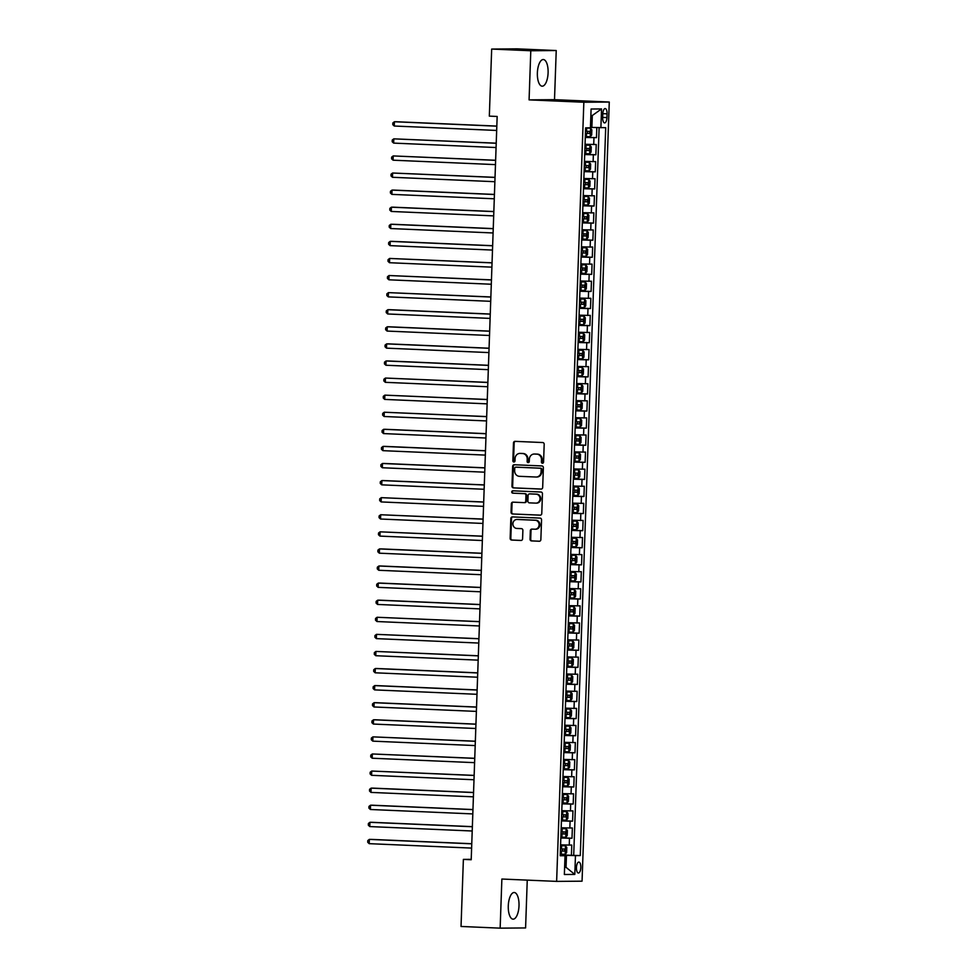 <?xml version="1.0" encoding="UTF-8"?>
<svg xmlns="http://www.w3.org/2000/svg" width="977" height="977" viewBox="0 0 977 977"><rect width="100%" height="100%" fill="white"/><g stroke="black" fill="none" stroke-linecap="round" stroke-linejoin="round"><path stroke-width="1.47" d="M542.443 463.232A1.172 1.075 -90.5 0 0 543.566 462.109L544.189 444.291A1.673 1.539 -90.5 0 0 542.711 442.544L515.062 441.348A1.673 1.539 -90.5 0 0 513.475 442.96L512.852 460.778A1.172 1.075 -90.5 0 0 513.926 461.999A1.172 1.075 -90.5 0 0 515.001 460.875L515.074 458.567A5.373 4.922 -90.5 0 1 520.179 453.413L522.487 453.511A5.373 4.922 -90.5 0 1 527.214 459.092L527.128 461.4A1.172 1.075 -90.5 0 0 528.215 462.622A1.172 1.075 -90.5 0 0 529.278 461.498L529.363 459.19A5.373 4.922 -90.5 0 1 534.468 454.036L536.764 454.134A5.373 4.922 -90.5 0 1 541.49 459.715L541.417 462.011A1.172 1.075 -90.5 0 0 542.443 463.232M519.007 905.789A13.336 5.361 92.5 0 0 514.22 892.502A13.336 5.361 92.5 0 0 508.284 905.874A13.336 5.361 92.5 0 0 513.072 919.162A13.336 5.361 92.5 0 0 519.007 905.789M548.097 72.811A13.336 5.361 92.5 0 0 543.31 59.536A13.336 5.361 92.5 0 0 537.374 72.909A13.336 5.361 92.5 0 0 542.162 86.184A13.336 5.361 92.5 0 0 548.097 72.811M580.827 867.527A5.471 2.198 92.5 0 0 578.86 862.08A5.471 2.198 92.5 0 0 576.43 867.564A5.471 2.198 92.5 0 0 578.384 873.011A5.471 2.198 92.5 0 0 580.827 867.527M530.035 539.17A1.673 1.539 -90.5 0 0 531.5 540.916L539.267 541.246A1.673 1.539 -90.5 0 0 540.855 539.634L541.551 519.849A1.673 1.539 -90.5 0 0 540.073 518.103L512.424 516.906A1.673 1.539 -90.5 0 0 510.837 518.518L510.141 538.315A1.673 1.539 -90.5 0 0 511.618 540.049L520.985 540.452A1.673 1.539 -90.5 0 0 522.585 538.852L522.878 530.377A1.673 1.539 -90.5 0 0 521.4 528.63L516.748 528.435A4.494 4.116 -90.5 0 1 516.87 519.459A4.494 4.116 -90.5 0 1 517.065 519.459L535.262 520.252A4.494 4.116 -90.5 0 1 535.152 529.229A4.494 4.116 -90.5 0 1 534.956 529.216L531.915 529.094A1.673 1.539 -90.5 0 0 530.328 530.694L530.035 539.17L530.719 539.157A1.673 1.539 -90.5 0 0 532.196 540.904L539.573 541.221M501.873 879.031L500.151 928.15L461.034 926.465L463.379 859.394L471.207 859.736L497.159 116.458L489.33 116.129L491.675 49.058L530.792 50.755L529.082 99.874L583.843 102.243L556.634 881.388L501.873 879.031M541.087 489.086A1.673 1.539 -90.5 0 0 542.675 487.474L543.371 467.69A1.673 1.539 -90.5 0 0 541.893 465.944L514.244 464.747A1.673 1.539 -90.5 0 0 512.656 466.359L511.96 486.155A1.673 1.539 -90.5 0 0 513.438 487.889L541.234 489.086M542.455 493.764L541.771 513.56A1.673 1.539 -90.5 0 1 540.171 515.172L512.522 513.975A1.673 1.539 -90.5 0 1 511.056 512.229L511.35 503.753A1.673 1.539 -90.5 0 1 512.937 502.154L524.148 502.63A1.673 1.539 -90.5 0 0 525.748 501.018L525.944 495.4A1.673 1.539 -90.5 0 0 524.466 493.666L512.791 493.153A1.172 1.075 -90.5 0 1 512.827 490.808A1.172 1.075 -90.5 0 1 512.876 490.808L540.977 492.017A1.673 1.539 -90.5 0 1 542.455 493.764M560.236 854.826L571.411 855.315L571.765 845.056L569.249 845.081L569.493 838.242L560.835 838.01M560.835 837.741L571.997 838.229L572.363 827.971L569.847 827.995L570.092 821.156L561.421 820.924M561.433 820.656L572.595 821.132L572.962 810.886L570.446 810.91L570.69 804.071L562.019 803.839M562.031 803.57L573.194 804.047L573.548 793.8L571.044 793.825L571.289 786.986L562.618 786.754M562.63 786.485L573.792 786.961L574.146 776.715L571.643 776.727L571.875 769.9L563.216 769.668M563.228 769.4L574.391 769.876L574.745 759.63L572.241 759.642L572.473 752.815L563.814 752.583M563.827 752.314L574.989 752.791L575.343 742.544L572.84 742.557L573.072 735.73L564.413 735.498M564.413 735.217L575.587 735.705L575.942 725.447L573.426 725.471L573.67 718.645L565.011 718.4M565.011 718.132L576.174 718.62L576.54 708.362L574.024 708.386L574.268 701.547L565.598 701.315M565.61 701.046L576.772 701.535L577.138 691.276L574.623 691.301L574.867 684.462L566.196 684.23M566.208 683.961L577.37 684.45L577.725 674.191L575.221 674.215L575.465 667.376L566.794 667.144M566.807 666.876L577.969 667.352L578.323 657.106L575.819 657.13L576.051 650.291L567.393 650.059M567.405 649.79L578.567 650.267L578.921 640.02L576.418 640.045L576.65 633.206L567.991 632.974M568.003 632.705L579.166 633.181L579.52 622.935L577.016 622.947L577.248 616.121L568.59 615.889M568.59 615.62L579.764 616.096L580.118 605.85L577.602 605.862L577.847 599.035L569.188 598.803M569.188 598.535L580.35 599.011L580.717 588.765L578.201 588.777L578.445 581.95L569.774 581.718M569.786 581.437L580.949 581.926L581.315 571.667L578.799 571.692L579.043 564.865L570.373 564.621M570.385 564.352L581.547 564.84L581.901 554.582L579.398 554.606L579.642 547.767L570.971 547.535M570.983 547.267L582.145 547.755L582.5 537.497L579.996 537.521L580.228 530.682L571.569 530.45M571.582 530.181L582.744 530.67L583.098 520.411L580.594 520.436L580.827 513.597L572.168 513.365M572.18 513.096L583.342 513.572L583.696 503.326L581.193 503.35L581.425 496.511L572.766 496.279M572.766 496.011L583.941 496.487L584.295 486.241L581.779 486.265L582.023 479.426L573.365 479.194M573.365 478.925L584.527 479.402L584.893 469.155L582.377 469.168L582.622 462.341L573.951 462.109M573.963 461.84L585.125 462.316L585.492 452.07L582.976 452.082L583.22 445.256L574.549 445.023M574.561 444.755L585.724 445.231L586.078 434.985L583.574 434.997L583.819 428.17L575.148 427.938M575.16 427.657L586.322 428.146L586.676 417.887L584.173 417.912L584.405 411.085L575.746 410.841M575.758 410.572L586.921 411.061L587.275 400.802L584.771 400.826L585.003 393.987L576.345 393.755M576.357 393.487L587.519 393.975L587.873 383.717L585.37 383.741L585.602 376.902L576.943 376.67M576.943 376.401L588.117 376.89L588.472 366.631L585.956 366.656L586.2 359.817L577.541 359.585M577.541 359.316L588.704 359.792L589.07 349.546L586.554 349.571L586.798 342.732L578.128 342.5M578.14 342.231L589.302 342.707L589.668 332.461L587.153 332.485L587.397 325.646L578.726 325.414M578.738 325.146L589.9 325.622L590.255 315.376L587.751 315.388L587.995 308.561L579.324 308.329M579.337 308.06L590.499 308.537L590.853 298.29L588.349 298.303L588.581 291.476L579.923 291.244M579.935 290.975L591.097 291.451L591.451 281.205L588.948 281.217L589.18 274.39L580.521 274.158M580.533 273.878L591.696 274.366L592.05 264.108L589.546 264.132L589.778 257.305L581.12 257.061M581.12 256.792L592.294 257.281L592.648 247.022L590.132 247.047L590.377 240.208L581.718 239.976M581.718 239.707L592.88 240.195L593.247 229.937L590.731 229.961L590.975 223.122L582.304 222.89M582.316 222.622L593.479 223.11L593.845 212.852L591.329 212.876L591.573 206.037L582.903 205.805M582.915 205.536L594.077 206.013L594.431 195.766L591.928 195.791L592.172 188.952L583.501 188.72M583.513 188.451L594.675 188.927L595.03 178.681L592.526 178.706L592.758 171.867L584.099 171.634M584.112 171.366L595.274 171.842L595.628 161.596L593.124 161.608L593.357 154.781L584.698 154.549M584.71 154.281L595.872 154.757L596.226 144.511L585.052 144.291M602.809 113.869L602.687 117.631A5.3 2.125 92.5 0 0 604.58 122.907A5.3 2.125 92.5 0 0 606.949 117.594L607.071 113.833A5.3 2.125 92.5 0 0 605.178 108.557A5.3 2.125 92.5 0 0 602.809 113.869M583.843 102.243L609.269 102.035L582.06 881.181L556.634 881.388M571.411 855.315L580.277 855.571L605.703 127.682L590.45 127.413M580.277 855.571L575.465 855.62L574.806 874.415L564.364 874.5L565.024 855.705L560.212 855.742L585.626 127.853L590.438 127.816L591.097 109.021L601.539 108.936L600.892 127.731M585.296 137.195L596.471 137.672L585.296 137.464M595.872 154.757L593.357 154.781M595.274 171.842L592.758 171.867M594.675 188.927L592.172 188.952M594.077 206.013L591.573 206.037M593.479 223.11L590.975 223.122M592.88 240.195L590.377 240.208M592.294 257.281L589.778 257.305M591.696 274.366L589.18 274.39M591.097 291.451L588.581 291.476M590.499 308.537L587.995 308.561M589.9 325.622L587.397 325.646M589.302 342.707L586.798 342.732M588.704 359.792L586.2 359.817M588.117 376.89L585.602 376.902M587.519 393.975L585.003 393.987M586.921 411.061L584.405 411.085M586.322 428.146L583.819 428.17M585.724 445.231L583.22 445.256M585.125 462.316L582.622 462.341M584.527 479.402L582.023 479.426M583.941 496.487L581.425 496.511M583.342 513.572L580.827 513.597M582.744 530.67L580.228 530.682M582.145 547.755L579.642 547.767M581.547 564.84L579.043 564.865M580.949 581.926L578.445 581.95M580.35 599.011L577.847 599.035M579.764 616.096L577.248 616.121M579.166 633.181L576.65 633.206M578.567 650.267L576.051 650.291M577.969 667.352L575.465 667.376M577.37 684.45L574.867 684.462M576.772 701.535L574.268 701.547M576.174 718.62L573.67 718.645M575.587 735.705L573.072 735.73M574.989 752.791L572.473 752.815M574.391 769.876L571.875 769.9M573.792 786.961L571.289 786.986M573.194 804.047L570.69 804.071M572.595 821.132L570.092 821.156M571.997 838.229L569.493 838.242M573.707 855.29L599.121 127.682M596.471 137.672L596.813 127.608M564.621 867.271L566.037 867.332L566.465 855.363L560.236 855.095M591.879 127.474L592.294 115.518L590.865 115.53M529.082 99.874L554.509 99.666L556.231 50.535L530.792 50.755M556.231 50.535L517.114 48.85L491.675 49.058M500.151 928.15L525.589 927.942L527.25 880.118M554.509 99.666L609.269 102.035M471.219 859.333L463.379 859.394M564.608 867.344L566.037 867.332L574.806 874.415M560.224 855.351L565.024 855.705M584.454 161.376L593.124 161.608M583.855 178.461L592.526 178.706M583.269 195.559L591.928 195.791M582.671 212.644L591.329 212.876M582.072 229.729L590.731 229.961M581.474 246.815L590.132 247.047M580.875 263.9L589.546 264.132M580.277 280.985L588.948 281.217M579.679 298.07L588.349 298.303M579.092 315.156L587.751 315.388M578.494 332.241L587.153 332.485M577.895 349.339L586.554 349.571M577.297 366.424L585.956 366.656M576.699 383.509L585.37 383.741M576.1 400.594L584.771 400.826M575.502 417.68L584.173 417.912M574.916 434.765L583.574 434.997M574.317 451.85L582.976 452.082M573.719 468.936L582.377 469.168M573.12 486.021L581.779 486.265M572.522 503.118L581.193 503.35M571.924 520.204L580.594 520.436M571.325 537.289L579.996 537.521M570.739 554.374L579.398 554.606M570.141 571.46L578.799 571.692M569.542 588.545L578.201 588.777M568.944 605.63L577.602 605.862M568.345 622.715L577.016 622.947M567.747 639.801L576.418 640.045M567.148 656.898L575.819 657.13M566.562 673.983L575.221 674.215M565.964 691.069L574.623 691.301M565.365 708.154L574.024 708.386M564.767 725.239L573.426 725.471M564.169 742.325L572.84 742.557M563.57 759.41L572.241 759.642M562.972 776.495L571.643 776.727M562.386 793.58L571.044 793.825M561.787 810.678L570.446 810.91M561.189 827.763L569.847 827.995M560.59 844.849L569.249 845.081M566.465 855.363L575.465 855.62M592.294 115.518L601.539 108.936M542.846 463.171A1.172 1.075 -90.5 0 1 542.101 462.011L542.186 459.703A5.373 4.922 -90.5 0 0 537.46 454.122L536.764 454.134M534.688 454.024A5.373 4.922 -90.5 0 1 535.152 454.024L537.46 454.122M520.399 453.413A5.373 4.922 -90.5 0 1 520.863 453.413L523.171 453.511A5.373 4.922 -90.5 0 1 527.898 459.092L527.812 461.388A1.172 1.075 -90.5 0 0 528.557 462.561M515.441 441.372A1.673 1.539 -90.5 0 0 514.158 442.96L513.536 460.778A1.172 1.075 -90.5 0 0 514.281 461.938M514.623 464.759A1.673 1.539 -90.5 0 0 513.34 466.359L512.644 486.143A1.673 1.539 -90.5 0 0 514.122 487.889L541.392 489.062M541.16 469.436A1.172 1.075 -90.5 0 0 540.122 468.215L515.856 467.165A1.172 1.075 -90.5 0 0 514.732 468.301L514.659 470.731A5.373 4.922 -90.5 0 0 519.385 476.312L535.97 477.02A5.373 4.922 -90.5 0 0 541.075 471.867L541.16 469.436L541.844 469.436A1.172 1.075 -90.5 0 0 540.806 468.215L540.122 468.215M515.807 467.165L516.491 467.165A1.172 1.075 -90.5 0 0 516.442 467.165A1.172 1.075 -90.5 0 1 516.54 467.165L540.806 468.215M536.654 477.02A5.373 4.922 -90.5 0 0 541.759 471.867L541.075 471.867M541.844 469.436L541.759 471.867M540.489 515.148L512.522 513.975M513.316 502.166A1.673 1.539 -90.5 0 0 512.033 503.753L511.74 512.229A1.673 1.539 -90.5 0 0 513.218 513.963M524.295 502.63L524.844 502.63A1.673 1.539 -90.5 0 0 526.432 501.018L526.627 495.4A1.673 1.539 -90.5 0 0 525.15 493.654L512.791 493.153M513.304 490.82A1.172 1.075 -90.5 0 0 513.487 493.153M535.787 503.131A4.494 4.116 -90.5 0 0 540.049 498.722A4.494 4.116 -90.5 0 0 536.104 494.167L529.693 493.886A1.673 1.539 -90.5 0 0 528.093 495.498L527.898 501.116A1.673 1.539 -90.5 0 0 529.375 502.862L535.787 503.131M536.471 503.131A4.494 4.116 -90.5 0 0 540.745 498.722A4.494 4.116 -90.5 0 0 536.788 494.154L536.104 494.167M530.23 493.886A1.673 1.539 -90.5 0 1 530.377 493.886L536.788 494.154M532.294 529.107A1.673 1.539 -90.5 0 0 531.012 530.694L530.719 539.157M535.64 529.216A4.494 4.116 -90.5 0 0 539.902 524.796A4.494 4.116 -90.5 0 0 535.958 520.24L535.262 520.252M517.37 519.459A4.494 4.116 -90.5 0 1 517.749 519.459L535.958 520.24M512.803 516.918A1.673 1.539 -90.5 0 0 511.521 518.518L510.824 538.303A1.673 1.539 -90.5 0 0 512.302 540.049L521.303 540.44M585.321 136.585L590.279 136.67L591.671 134.985L591.854 129.868L590.535 128.17L585.626 128.048M590.535 128.17L585.626 127.999M496.829 126.094L396.125 121.734L394.415 121.746L394.256 126.021L496.67 130.454M585.431 133.336L589.644 133.458L589.717 131.406L585.504 131.284M587.458 131.309L587.397 133.361L585.443 133.299M496.817 126.18L394.415 121.746L392.852 122.943L392.791 124.653L394.256 126.021M584.722 153.67L589.681 153.755L591.073 152.07L591.256 146.953L589.937 145.255L585.028 145.133M589.937 145.255L585.028 145.084M496.231 143.179L393.816 138.844L393.67 143.106L496.072 147.539M584.844 150.434L589.046 150.543L589.119 148.492L584.905 148.382M586.872 148.394L586.798 150.446L584.844 150.385M496.218 143.265L393.816 138.844L392.253 140.029L392.192 141.738L393.67 143.106M584.124 170.755L589.082 170.841L590.474 169.155L590.658 164.038L589.339 162.341L584.429 162.219M589.339 162.341L584.429 162.17M495.632 160.265L393.218 155.929L393.072 160.191L495.473 164.625M586.273 165.479L586.2 167.531L584.246 167.47L588.447 167.629L588.52 165.577L584.319 165.467M495.632 160.35L393.218 155.929L391.655 157.114L391.594 158.824L393.072 160.191M588.74 179.426L583.831 179.304L588.777 179.463L590.059 181.124L589.888 186.253L588.484 187.926L583.538 187.853M495.034 177.35L392.62 173.014L392.473 177.289L494.875 181.71M583.648 184.604L587.849 184.714L587.922 182.662L583.721 182.552M585.675 182.565L585.602 184.616L583.648 184.555M588.447 187.963L588.777 179.463M495.034 177.435L392.62 173.014L391.056 174.199L390.995 175.909L392.473 177.289M588.154 196.511L583.232 196.389L588.154 196.511L589.461 198.209L589.29 203.338L587.885 205.011L588.178 196.548M587.885 205.011L582.939 204.938M494.435 194.435L393.743 190.088L392.021 190.1L391.875 194.374L494.289 198.795M583.049 201.689L587.262 201.799L587.324 199.748L583.122 199.638M585.076 199.662L585.003 201.702L583.049 201.641M494.435 194.521L392.021 190.1L390.458 191.284L390.397 192.994L391.875 194.374M582.341 222.023L587.25 222.145L588.691 220.423L588.875 215.294L587.556 213.597L582.634 213.475M587.556 213.597L582.634 213.438M493.837 211.52L393.145 207.173L391.423 207.185L391.276 211.459L493.69 215.88M582.451 218.775L586.664 218.897L586.737 216.845L582.524 216.723M584.478 216.747L584.405 218.799L582.451 218.726M493.837 211.618L391.423 207.185L389.86 208.37L389.799 210.079L391.276 211.459M581.742 239.109L586.652 239.231L588.093 237.509L588.276 232.379L586.957 230.682L582.036 230.56M586.957 230.682L582.048 230.523M493.238 228.606L392.546 224.258L390.824 224.27L390.678 228.545L493.092 232.966M581.852 235.86L586.066 235.982L586.139 233.93L581.926 233.808M583.88 233.833L583.806 235.884L581.852 235.823M493.238 228.703L390.824 224.27L389.261 225.455L389.212 227.165L390.678 228.545M581.144 256.194L586.066 256.316L587.495 254.594L587.678 249.465L586.395 247.816L581.449 247.645M586.102 256.267L586.395 247.816L581.449 247.608M492.652 245.703L391.948 241.343L390.238 241.356L390.079 245.63L492.493 250.063M583.281 250.918L583.22 252.97L581.266 252.909L585.467 253.067L585.541 251.016L581.327 250.894M492.64 245.789L390.238 241.356L388.675 242.552L388.614 244.262L390.079 245.63M580.546 273.279L585.467 273.401L586.896 271.679L587.079 266.55L585.76 264.852L580.851 264.743M585.76 264.852L580.851 264.694M492.054 262.789L389.64 258.441L389.493 262.715L491.895 267.148M582.695 268.003L582.622 270.055L580.668 269.994L584.869 270.153L584.942 268.101L580.729 267.979M492.042 262.874L389.64 258.441L388.077 259.638L388.016 261.347L389.493 262.715M585.162 281.95L580.253 281.828L585.162 281.95L586.481 283.648L586.298 288.765L584.905 290.45L585.199 281.987M584.905 290.45L579.947 290.364M491.455 279.874L389.041 275.526L388.895 279.801L491.297 284.234M580.069 287.116L584.27 287.238L584.344 285.186L580.143 285.064M582.097 285.089L582.023 287.14L580.069 287.079M491.455 279.959L389.041 275.526L387.478 276.723L387.417 278.433L388.895 279.801M579.361 307.45L584.27 307.572L585.712 305.85L585.882 300.733L584.6 299.072L579.654 298.913M584.564 299.035L579.654 298.864M490.857 296.959L388.443 292.624L388.296 296.886L490.698 301.319M579.471 304.201L583.672 304.323L583.745 302.272L579.544 302.162M581.498 302.174L581.425 304.226L579.471 304.165M490.857 297.045L388.443 292.624L386.88 293.808L386.819 295.518L388.296 296.886M578.763 324.535L583.672 324.657L585.113 322.935L585.284 317.818L583.977 316.121L579.056 315.998M583.977 316.121L579.056 315.95M490.259 314.044L389.567 309.685L387.845 309.709L387.698 313.971L490.112 318.404M578.872 321.299L583.074 321.409L583.147 319.357L578.946 319.247M580.9 319.259L580.827 321.311L578.872 321.25M490.259 314.13L387.845 309.709L386.281 310.894L386.22 312.603L387.698 313.971M578.164 341.632L583.11 341.706L584.515 340.033L584.698 334.903L583.416 333.242L578.457 333.084M583.11 341.706L583.416 333.242L578.457 333.047M489.66 331.13L388.968 326.782L387.246 326.794L387.1 331.069L489.514 335.49M578.274 338.384L582.487 338.494L582.548 336.442L578.347 336.332M580.301 336.344L580.228 338.396L578.274 338.335M489.66 331.215L387.246 326.794L385.683 327.979L385.622 329.689L387.1 331.069M577.566 358.718L582.475 358.84L583.916 357.118L584.099 351.989L582.78 350.291L577.859 350.169M582.78 350.291L577.871 350.132M489.062 348.215L388.37 343.867L386.648 343.88L386.501 348.154L488.915 352.575M579.703 353.442L579.63 355.481L577.676 355.42L581.889 355.579L581.962 353.527L577.749 353.418M489.062 348.3L386.648 343.88L385.085 345.064L385.036 346.774L386.501 348.154M582.182 367.376L577.273 367.254L582.182 367.376L583.501 369.074L583.318 374.203L581.926 375.876L582.219 367.425M581.926 375.876L576.967 375.803M488.476 365.3L387.771 360.953L386.062 360.965L385.903 365.239L488.317 369.66M577.077 372.555L581.291 372.664L581.364 370.625L577.151 370.503M579.105 370.527L579.043 372.579L577.089 372.506M488.463 365.398L386.062 360.965L384.498 362.149L384.437 363.859L385.903 365.239M581.584 384.462L576.674 384.34L581.584 384.462L582.903 386.159L582.719 391.288L581.327 392.962L581.62 384.511M581.327 392.962L576.369 392.888M487.877 382.386L385.463 378.05L385.317 382.325L487.718 386.745M576.491 389.64L580.692 389.762L580.765 387.71L576.552 387.588M578.518 387.613L578.445 389.664L576.491 389.603M487.865 382.483L385.463 378.05L383.9 379.235L383.839 380.945L385.317 382.325M575.771 409.974L580.692 410.096L582.121 408.374L582.304 403.245L580.985 401.547L576.076 401.425M580.985 401.547L576.076 401.388M487.279 399.483L384.865 395.135L384.718 399.41L487.12 403.843M575.893 406.725L580.094 406.847L580.167 404.796L575.966 404.673M577.92 404.698L577.847 406.75L575.893 406.688M487.279 399.569L384.865 395.135L383.302 396.332L383.24 398.03L384.718 399.41M575.184 427.059L580.094 427.181L581.535 425.459L581.706 420.33L580.387 418.632L575.477 418.522M580.387 418.632L575.477 418.474M486.68 416.568L384.266 412.221L384.12 416.495L486.522 420.928M575.294 423.81L579.495 423.933L579.569 421.881L575.368 421.759M577.322 421.783L577.248 423.835L575.294 423.774M486.68 416.654L384.266 412.221L382.703 413.418L382.642 415.127L384.12 416.495M574.586 444.144L579.495 444.266L580.936 442.544L581.107 437.427L579.801 435.73L574.879 435.608M579.801 435.73L574.879 435.559M486.082 433.654L385.39 429.294L383.668 429.306L383.521 433.58L485.935 438.014M576.723 438.868L576.65 440.92L574.696 440.859L578.897 441.018L578.97 438.966L574.769 438.844M486.082 433.739L383.668 429.306L382.105 430.503L382.044 432.213L383.521 433.58M573.987 461.229L578.897 461.352L580.338 459.63L580.509 454.513L579.239 452.852L574.281 452.693M579.202 452.815L574.281 452.644M485.484 450.739L384.791 446.379L383.069 446.404L382.923 450.666L485.337 455.099M576.125 455.954L576.051 458.005L574.097 457.944L578.311 458.103L578.372 456.051L574.171 455.941M485.484 450.824L383.069 446.404L381.506 447.588L381.445 449.298L382.923 450.666M578.604 469.9L573.682 469.778L578.64 469.937L579.923 471.598L579.74 476.715L578.335 478.4L573.389 478.315M484.885 467.824L384.193 463.464L382.471 463.489L382.325 467.751L484.739 472.184M573.499 475.078L577.712 475.188L577.786 473.137L573.572 473.027M575.526 473.039L575.453 475.091L573.499 475.03M578.299 478.437L578.64 469.937M484.885 467.91L382.471 463.489L380.908 464.673L380.859 466.383L382.325 467.751M578.005 486.986L573.096 486.864L578.005 486.986L579.324 488.683L579.141 493.812L577.749 495.486L578.042 487.022M577.749 495.486L572.791 495.412M484.299 484.91L383.595 480.562L381.885 480.574L381.726 484.848L484.14 489.269M572.901 492.164L577.114 492.274L577.187 490.222L572.974 490.112M574.928 490.124L574.867 492.176L572.913 492.115M484.287 484.995L381.885 480.574L380.322 481.759L380.261 483.468L381.726 484.848M572.192 512.498L577.114 512.62L578.543 510.898L578.726 505.768L577.444 504.108L572.498 503.949M577.407 504.071L572.498 503.912M483.7 501.995L381.286 497.659L381.14 501.934L483.542 506.355M572.314 509.249L576.515 509.359L576.589 507.307L572.375 507.197M574.342 507.222L574.268 509.261L572.314 509.2M483.688 502.08L381.286 497.659L379.723 498.844L379.662 500.554L381.14 501.934M571.594 529.583L576.515 529.705L577.944 527.983L578.128 522.854L576.809 521.156L571.899 521.034M576.809 521.156L571.899 520.997M483.102 519.08L380.688 514.745L380.541 519.019L482.943 523.44M571.716 526.334L575.917 526.444L575.99 524.405L571.789 524.283M573.743 524.307L573.67 526.359L571.716 526.285M483.102 519.178L380.688 514.745L379.125 515.929L379.064 517.639L380.541 519.019M571.008 546.668L575.917 546.79L577.358 545.068L577.529 539.939L576.21 538.242L571.301 538.119M576.21 538.242L571.301 538.083M482.504 536.165L380.09 531.83L379.943 536.104L482.345 540.525M573.145 541.392L573.072 543.444L571.118 543.383L575.319 543.542L575.392 541.49L571.191 541.368M482.504 536.263L380.09 531.83L378.526 533.015L378.465 534.724L379.943 536.104M575.624 555.327L570.702 555.205L575.624 555.327L576.931 557.024L576.76 562.154L575.355 563.827L570.409 563.753M481.905 553.263L381.213 548.903L379.491 548.915L379.345 553.19L481.759 557.623M572.546 558.478L572.473 560.529L570.519 560.468L574.72 560.627L574.794 558.575L570.592 558.453M575.319 563.876L575.648 555.376M481.905 553.348L379.491 548.915L377.928 550.112L377.867 551.81L379.345 553.19M575.026 572.412L570.104 572.302L575.026 572.412L576.332 574.11L576.161 579.239L574.757 580.912L575.062 572.461M574.757 580.912L569.811 580.839M481.307 570.348L380.615 565.988L378.893 566.001L378.746 570.275L481.16 574.708M569.921 577.59L574.134 577.712L574.195 575.661L569.994 575.538M571.948 575.563L571.875 577.615L569.921 577.554M481.307 570.434L378.893 566.001L377.33 567.197L377.269 568.907L378.746 570.275M569.212 597.924L574.158 598.009L575.563 596.324L575.746 591.207L574.427 589.51L569.506 589.387M574.427 589.51L569.518 589.339M480.708 587.433L380.016 583.074L378.294 583.086L378.148 587.36L480.562 591.793M569.322 594.675L573.536 594.798L573.609 592.746L569.396 592.624M571.35 592.648L571.276 594.7L569.322 594.639M480.708 587.519L378.294 583.086L376.731 584.283L376.682 585.992L378.148 587.36M568.614 615.009L573.572 615.095L574.965 613.409L575.148 608.292L573.829 606.595L568.919 606.473M573.829 606.595L568.919 606.424M480.11 604.519L379.418 600.159L377.708 600.183L377.549 604.445L479.963 608.879M568.724 611.761L572.937 611.883L573.01 609.831L568.797 609.721M570.751 609.733L570.69 611.785L568.736 611.724M480.11 604.604L377.708 600.183L376.145 601.368L376.084 603.078L377.549 604.445M568.016 632.095L572.974 632.18L574.366 630.495L574.549 625.378L573.267 623.717L568.321 623.558M572.974 632.18L573.267 623.717L568.321 623.509M479.524 621.604L377.11 617.269L376.963 621.531L479.365 625.964M568.138 628.858L572.339 628.968L572.412 626.916L568.199 626.807M570.165 626.819L570.092 628.87L568.138 628.809M479.512 621.69L377.11 617.269L375.547 618.453L375.486 620.163L376.963 621.531M567.417 649.192L572.375 649.265L573.768 647.592L573.951 642.463L572.669 640.802L567.722 640.643M572.375 649.265L572.669 640.802L567.722 640.607M478.925 638.689L376.511 634.354L376.365 638.628L478.767 643.049M569.567 643.904L569.493 645.956L567.539 645.895L571.74 646.053L571.814 644.002L567.613 643.892M478.925 638.775L376.511 634.354L374.948 635.538L374.887 637.248L376.365 638.628M572.034 657.851L567.124 657.729L572.034 657.851L573.352 659.548L573.181 664.678L571.777 666.351L572.07 657.887M571.777 666.351L566.831 666.277M478.327 655.775L375.913 651.439L375.766 655.714L478.168 660.134M566.941 663.029L571.142 663.139L571.215 661.087L567.014 660.977M568.968 661.002L568.895 663.041L566.941 662.98M478.327 655.86L375.913 651.439L374.35 652.624L374.289 654.334L375.766 655.714M571.447 674.936L566.526 674.814L571.447 674.936L572.754 676.634L572.583 681.763L571.179 683.436L571.472 674.985M571.179 683.436L566.233 683.363M477.729 672.86L377.037 668.512L375.315 668.524L375.168 672.799L477.582 677.22M566.342 680.114L570.544 680.224L570.617 678.185L566.416 678.062M568.37 678.087L568.296 680.139L566.342 680.065M477.729 672.958L375.315 668.524L373.751 669.709L373.69 671.419L375.168 672.799M565.634 700.448L570.544 700.57L571.985 698.848L572.156 693.719L570.849 692.021L565.927 691.899M570.849 692.021L565.927 691.863M477.13 689.945L376.438 685.598L374.716 685.61L374.57 689.884L476.984 694.305M565.744 697.199L569.957 697.322L570.018 695.27L565.817 695.148M567.771 695.172L567.698 697.224L565.744 697.163M477.13 690.043L374.716 685.61L373.153 686.794L373.092 688.504L374.57 689.884M565.036 717.533L569.945 717.655L571.386 715.933L571.569 710.804L570.25 709.107L565.329 708.984M570.25 709.107L565.341 708.948M476.532 707.043L375.84 702.683L374.118 702.695L373.971 706.969L476.385 711.403M565.146 714.285L569.359 714.407L569.432 712.355L565.219 712.233M567.173 712.257L567.1 714.309L565.146 714.248M476.532 707.128L374.118 702.695L372.555 703.892L372.506 705.589L373.971 706.969M564.437 734.619L569.359 734.741L570.788 733.019L570.971 727.889L569.652 726.192L564.743 726.082M569.652 726.192L564.743 726.033M475.933 724.128L375.241 719.768L373.532 719.78L373.373 724.055L475.787 728.488M564.547 731.37L568.761 731.492L568.834 729.44L564.621 729.318M566.575 729.343L566.513 731.394L564.559 731.333M475.933 724.213L373.532 719.78L371.968 720.977L371.907 722.687L373.373 724.055M563.839 751.704L568.797 751.789L570.189 750.104L570.373 744.987L569.054 743.289L564.144 743.167M569.054 743.289L564.144 743.118M475.347 741.213L372.933 736.866L372.787 741.14L475.188 745.573M565.988 746.428L565.915 748.48L563.961 748.419L568.162 748.577L568.235 746.526L564.022 746.404M475.335 741.299L372.933 736.866L371.37 738.062L371.309 739.772L372.787 741.14M568.455 760.375L563.546 760.253L568.492 760.411L569.774 762.072L569.591 767.189L568.199 768.875L563.24 768.789M474.749 758.299L372.335 753.963L372.188 758.225L474.59 762.658M563.363 765.541L567.564 765.663L567.637 763.611L563.436 763.501M565.39 763.513L565.317 765.565L563.363 765.504M568.162 768.911L568.492 760.411M474.749 758.384L372.335 753.963L370.772 755.148L370.71 756.857L372.188 758.225M562.654 785.874L567.564 785.996L569.005 784.275L569.176 779.157L567.893 777.497L562.947 777.338M567.857 777.46L562.947 777.289M474.15 775.384L371.736 771.048L371.59 775.311L473.992 779.744M562.764 782.638L566.965 782.748L567.039 780.696L562.837 780.586M564.791 780.599L564.718 782.65L562.764 782.589M474.15 775.469L371.736 771.048L370.173 772.233L370.112 773.943L371.59 775.311M562.056 802.972L566.965 803.082L568.406 801.372L568.577 796.243L567.271 794.545L562.349 794.423M567.271 794.545L562.349 794.386M473.552 792.469L372.86 788.121L371.138 788.134L370.991 792.408L473.405 796.829M562.166 799.723L566.367 799.833L566.44 797.782L562.239 797.672M564.193 797.684L564.12 799.736L562.166 799.674M473.552 792.555L371.138 788.134L369.575 789.318L369.514 791.028L370.991 792.408M561.457 820.057L566.367 820.179L567.808 818.457L567.979 813.328L566.672 811.631L561.751 811.508M566.672 811.631L561.751 811.472M472.953 809.554L372.261 805.207L370.539 805.219L370.393 809.493L472.807 813.914M561.567 816.809L565.781 816.919L565.842 814.867L561.641 814.757M563.595 814.781L563.521 816.821L561.567 816.76M472.953 809.64L370.539 805.219L368.976 806.404L368.915 808.113L370.393 809.493M560.859 837.142L565.768 837.265L567.21 835.543L567.393 830.413L566.074 828.716L561.152 828.594M566.074 828.716L561.164 828.557M472.355 826.64L371.663 822.292L369.941 822.304L369.794 826.579L472.209 831M562.996 831.867L562.923 833.918L560.969 833.845L565.182 834.004L565.256 831.964L561.042 831.842M472.355 826.737L369.941 822.304L368.378 823.489L368.329 825.199L369.794 826.579M565.475 845.801L560.566 845.679L565.475 845.801L566.794 847.499L566.611 852.628L565.219 854.301L560.261 854.228M471.757 843.725L371.065 839.377L369.355 839.39L369.196 843.664L471.61 848.085M562.398 848.952L562.337 851.004L560.383 850.943L564.584 851.101L564.657 849.05L560.444 848.928M565.182 854.35L565.512 845.85M471.757 843.823L369.355 839.39L367.792 840.574L367.731 842.284L369.196 843.664M593.723 144.523L593.955 137.696M602.821 113.65L607.071 113.833M602.687 117.411L606.949 117.594M542.186 459.703L541.49 459.715M535.152 454.024L534.468 454.036M527.812 461.388L527.128 461.4M527.898 459.092L527.214 459.092M523.171 453.511L522.487 453.511M520.863 453.413L520.179 453.413M513.536 460.778L512.852 460.778M514.158 442.96L513.475 442.96M542.101 462.011L541.417 462.011M514.122 487.889L513.438 487.889M512.644 486.143L511.96 486.155M513.34 466.359L512.656 466.359M516.54 467.165L515.856 467.165M511.74 512.229L511.056 512.229M512.033 503.753L511.35 503.753M526.432 501.018L525.748 501.018M526.627 495.4L525.944 495.4M525.15 493.654L524.466 493.666M530.377 493.886L529.693 493.886M531.012 530.694L530.328 530.694M517.749 519.459L517.065 519.459M512.302 540.049L511.618 540.049M510.824 538.303L510.141 538.315M511.521 518.518L510.837 518.518M532.196 540.904L531.5 540.916M590.279 136.67L590.572 128.207M586.542 131.321L586.664 128.085M586.359 136.621L586.481 133.373M587.397 133.361L589.644 133.458M589.681 153.755L589.974 145.292M585.956 148.406L586.066 145.17M585.76 153.707L585.882 150.458M586.798 150.446L589.046 150.543M589.082 170.841L589.375 162.377M585.357 165.504L585.467 162.255M585.174 170.792L585.284 167.543M586.2 167.531L588.447 167.629M584.759 182.589L584.869 179.341M584.576 187.877L584.686 184.641M585.602 184.616L587.849 184.714M584.161 199.674L584.27 196.426M583.977 204.975L584.087 201.726M585.003 201.702L587.262 201.799M587.287 222.097L587.592 213.645M583.562 216.76L583.672 213.511M583.379 222.06L583.489 218.811M584.405 218.799L586.664 218.897M586.688 239.182L586.994 230.731M582.964 233.845L583.086 230.596M582.78 239.145L582.89 235.897M583.806 235.884L586.066 235.982M582.365 250.93L582.487 247.682M582.182 256.23L582.304 252.982M583.22 252.97L585.467 253.067M585.504 273.352L585.797 264.901M581.779 268.016L581.889 264.767M581.584 273.316L581.706 270.067M582.622 270.055L584.869 270.153M581.181 285.101L581.291 281.865M580.997 290.401L581.107 287.153M582.023 287.14L584.27 287.238M584.307 307.535L584.6 299.072M580.582 302.186L580.692 298.95M580.399 307.486L580.509 304.238M581.425 304.226L583.672 304.323M583.709 324.62L584.002 316.157M579.984 319.284L580.094 316.035M579.801 324.572L579.911 321.323M580.827 321.311L583.074 321.409M579.385 336.369L579.495 333.12M579.202 341.657L579.312 338.421M580.228 338.396L582.487 338.494M582.512 358.791L582.817 350.328M578.787 353.454L578.909 350.206M578.604 358.754L578.714 355.506M579.63 355.481L581.889 355.579M578.189 370.539L578.311 367.291M578.005 375.84L578.128 372.591M579.043 372.579L581.291 372.664M577.602 387.625L577.712 384.376M577.407 392.925L577.529 389.676M578.445 389.664L580.692 389.762M580.729 410.047L581.022 401.596M577.004 404.71L577.114 401.462M576.821 410.01L576.931 406.762M577.847 406.75L580.094 406.847M580.13 427.132L580.423 418.681M576.406 421.795L576.515 418.547M576.222 427.096L576.332 423.847M577.248 423.835L579.495 423.933M579.532 444.23L579.825 435.766M575.807 438.881L575.917 435.644M575.624 444.181L575.734 440.932M576.65 440.92L578.897 441.018M578.934 461.315L579.239 452.852M575.209 455.966L575.319 452.73M575.026 461.266L575.135 458.018M576.051 458.005L578.311 458.103M574.61 473.063L574.72 469.815M574.427 478.351L574.537 475.103M575.453 475.091L577.712 475.188M574.012 490.149L574.134 486.9M573.829 495.437L573.939 492.2M574.867 492.176L577.114 492.274M577.151 512.571L577.444 504.108M573.414 507.234L573.536 503.985M573.23 512.534L573.352 509.286M574.268 509.261L576.515 509.359M576.552 529.656L576.845 521.205M572.827 524.319L572.937 521.071M572.632 529.619L572.754 526.371M573.67 526.359L575.917 526.444M575.954 546.741L576.247 538.29M572.229 541.405L572.339 538.156M572.046 546.705L572.156 543.456M573.072 543.444L575.319 543.542M571.63 558.49L571.74 555.241M571.447 563.79L571.557 560.542M572.473 560.529L574.72 560.627M571.032 575.575L571.142 572.327M570.849 580.875L570.959 577.627M571.875 577.615L574.134 577.712M574.158 598.009L574.464 589.546M570.434 592.66L570.544 589.424M570.25 597.961L570.36 594.712M571.276 594.7L573.536 594.798M573.572 615.095L573.865 606.632M569.835 609.746L569.957 606.509M569.652 615.046L569.762 611.797M570.69 611.785L572.937 611.883M569.237 626.843L569.359 623.595M569.054 632.131L569.176 628.883M570.092 628.87L572.339 628.968M568.651 643.928L568.761 640.68M568.455 649.216L568.577 645.98M569.493 645.956L571.74 646.053M568.052 661.014L568.162 657.765M567.869 666.314L567.979 663.065M568.895 663.041L571.142 663.139M567.454 678.099L567.564 674.851M567.271 683.399L567.381 680.151M568.296 680.139L570.544 680.224M570.58 700.521L570.886 692.07M566.855 695.184L566.965 691.936M566.672 700.485L566.782 697.236M567.698 697.224L569.957 697.322M569.982 717.606L570.287 709.155M566.257 712.27L566.367 709.021M566.074 717.57L566.184 714.321M567.1 714.309L569.359 714.407M569.396 734.692L569.689 726.241M565.659 729.355L565.781 726.106M565.475 734.655L565.585 731.407M566.513 731.394L568.761 731.492M568.797 751.789L569.09 743.326M565.06 746.44L565.182 743.204M564.877 751.74L564.999 748.492M565.915 748.48L568.162 748.577M564.474 763.525L564.584 760.289M564.279 768.826L564.401 765.577M565.317 765.565L567.564 765.663M567.6 785.96L567.893 777.497M563.876 780.623L563.985 777.374M563.692 785.911L563.802 782.662M564.718 782.65L566.965 782.748M567.002 803.045L567.295 794.582M563.277 797.708L563.387 794.46M563.094 802.996L563.204 799.76M564.12 799.736L566.367 799.833M566.404 820.13L566.697 811.667M562.679 814.794L562.789 811.545M562.496 820.094L562.605 816.845M563.521 816.821L565.781 816.919M565.805 837.216L566.11 828.765M562.08 831.879L562.19 828.63M561.897 837.179L562.007 833.931M562.923 833.918L565.182 834.004M561.482 848.964L561.604 845.716M561.299 854.264L561.409 851.016M562.337 851.004L564.584 851.101M534.92 454.024L534.236 454.024M520.631 453.401L519.947 453.413M536.886 477.02L536.202 477.032M524.918 502.63L524.222 502.63M536.666 503.131L535.982 503.143M530.303 493.873L529.619 493.886M535.836 529.216L535.152 529.229M517.566 519.446L516.87 519.459"/></g></svg>
